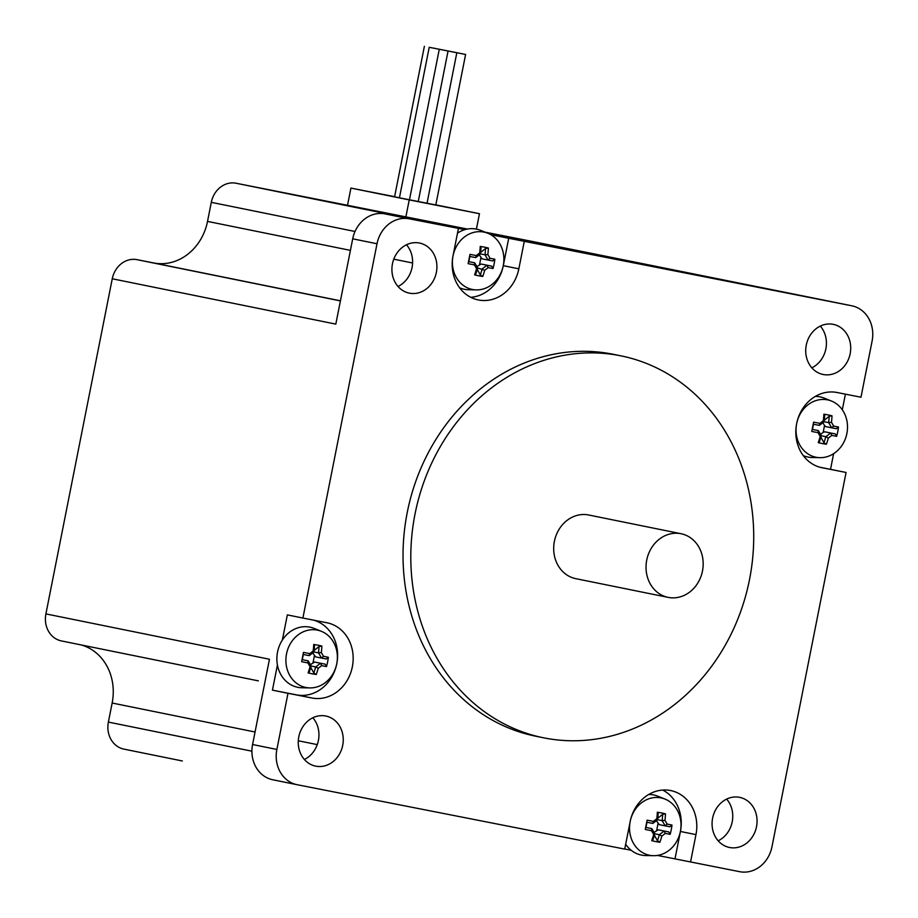 <?xml version="1.0" encoding="UTF-8"?>
<svg xmlns="http://www.w3.org/2000/svg" width="918" height="918" viewBox="0 0 918 918"><rect width="100%" height="100%" fill="white"/><g stroke="black" fill="none" stroke-linecap="round" stroke-linejoin="round"><path stroke-width="1.38" d="M821.289 435.752L825.833 436.681A47.988 23.271 101.1 0 1 823.951 442.728L826.384 444.243A49.951 24.212 -78.9 0 0 828.357 438.035L825.833 436.681A47.575 16.398 150 0 0 830.595 433.009L824.743 431.804L823.182 432.344L824.536 425.527L822.884 422.682M828.357 438.035A49.354 17.006 -30 0 0 831.788 435.384L830.595 433.009L835.357 433.927L836.631 436.337A48.883 41.884 -79 0 0 838.478 427.019L836.378 428.74L831.628 427.811L833.636 426.067A49.354 16.834 -127.7 0 0 831.467 422.314L828.644 422.624A47.575 16.226 52.3 0 1 831.628 427.799L825.775 426.629L824.536 425.527M831.788 435.384L836.631 436.337M820.531 434.386L823.182 432.344M835.357 433.927L824.743 431.804M838.478 427.019L833.636 426.067M828.621 422.601A47.988 23.271 101.1 0 0 829.183 416.279L832.018 415.82A48.883 21.252 175.6 0 0 823.859 414.213L824.651 415.395A47.988 23.271 -78.9 0 1 824.089 421.718L828.644 422.624M831.467 422.314A49.951 24.212 -78.9 0 0 832.018 415.82M829.183 416.279L824.261 420.226M823.859 414.213A49.951 24.212 101.1 0 1 823.32 420.708L824.077 421.729A47.575 16.398 -30 0 1 819.349 425.378L819.877 423.359L813.612 422.131A48.883 0.838 101.2 0 0 811.776 431.449L812.212 429.383L818.294 430.576L818.041 432.676A49.354 16.834 52.3 0 1 820.21 436.44L821.3 435.763A47.575 16.226 -127.7 0 0 818.317 430.599M823.32 420.708A49.354 17.006 150 0 1 819.877 423.359M819.349 425.378L813.245 424.196L813.612 422.131M811.776 431.449L818.041 432.676M821.3 435.786L821.3 435.763A47.988 23.271 -78.9 0 1 819.407 441.833L818.236 442.637A48.883 21.47 26.8 0 0 826.384 444.243M820.21 436.44A49.951 24.212 101.1 0 1 818.236 442.637M812.212 429.383L818.294 430.576M796.675 423.611A29.25 25.589 -78.5 0 1 831.479 401.04A29.25 25.589 -78.5 0 1 847.406 424.3A29.25 25.589 -78.5 0 1 820.004 457.669A29.25 25.589 -78.5 0 1 796.675 423.611M820.899 437.175L823.951 442.728M813.486 424.242L812.464 429.394M815.264 396.427A30.684 26.84 -78.5 0 1 824.18 398.114L831.479 401.04M820.004 457.669L812.132 457.508A30.684 26.84 -78.5 0 1 803.273 455.592M845.409 394.155L842.311 409.795M819.808 467.205L846.075 472.472L771.969 846.763A30.684 26.84 -78.5 0 1 739.678 871.687L674.994 858.869L680.422 831.467A38.361 33.553 101.5 0 0 662.681 790.054M833.624 453.664L830.526 469.316M457.508 233.138A30.684 26.84 -78.5 0 1 464.898 229.649A30.684 26.84 -78.5 0 1 480.55 230.338L487.848 233.264A29.25 25.589 -78.5 0 1 503.775 256.524A29.25 25.589 -78.5 0 1 476.362 289.893A29.25 25.589 -78.5 0 1 453.044 255.835A29.25 25.589 -78.5 0 1 487.848 233.264M482.202 268.905A47.988 23.271 101.1 0 1 480.309 274.952L482.753 276.467A49.951 24.212 -78.9 0 0 484.727 270.259L477.658 267.976A47.575 16.226 -127.7 0 0 474.675 262.823L468.582 261.607L468.134 263.673L474.399 264.9L474.675 262.823M484.727 270.259A49.354 17.006 -30 0 0 488.158 267.608L486.953 265.233A47.575 16.398 150 0 1 482.225 268.882M476.901 266.61L481.112 264.028L491.715 266.151L493 268.549A48.883 41.884 -79 0 0 494.848 259.232L492.748 260.964L487.997 260.035L490.005 258.291A49.354 16.834 -127.7 0 0 487.837 254.538L485.014 254.848A47.575 16.226 52.3 0 1 487.997 260.012L482.134 258.853L479.253 254.906M488.158 267.608L493 268.549M491.715 266.151L481.112 264.028M494.848 259.232L490.005 258.291M485.014 254.848L484.991 254.825A47.988 23.271 101.1 0 0 485.553 248.503L488.387 248.044A48.883 21.252 175.6 0 0 480.229 246.437L481.021 247.619A47.988 23.271 -78.9 0 1 480.447 253.942L479.689 252.932A49.354 17.006 150 0 1 476.247 255.583L475.708 257.602A47.575 16.398 -30 0 0 480.447 253.953M487.837 254.538A49.951 24.212 -78.9 0 0 488.387 248.044M484.991 254.825L480.458 253.907M485.553 248.503L480.619 252.45M480.229 246.437A49.951 24.212 101.1 0 1 479.689 252.932M475.685 257.614L469.614 256.42L469.982 254.355A48.883 0.838 101.2 0 0 468.134 263.673M476.247 255.583L469.982 254.355M474.399 264.9A49.354 16.834 52.3 0 1 476.568 268.653L477.658 267.987A47.988 23.271 -78.9 0 1 475.776 274.057L474.606 274.861A48.883 21.47 26.8 0 0 482.753 276.467M476.568 268.653A49.951 24.212 101.1 0 1 474.606 274.861M469.844 256.466L468.834 261.619L474.663 262.8M477.268 269.399L480.309 274.952M479.552 264.568L480.906 257.751M476.362 289.893L468.501 289.732A30.684 26.84 -78.5 0 1 459.643 287.816M690.543 862.025L695.97 834.623A38.361 33.553 -78.5 0 0 670.668 790.559A38.361 33.553 -78.5 0 0 630.127 821.69A29.25 25.589 -78.5 0 1 664.976 799.073A29.25 25.589 -78.5 0 1 677.358 840.211A29.25 25.589 -78.5 0 1 653.49 855.691A29.25 25.589 -78.5 0 1 630.173 821.644L624.71 849.093L297.248 784.729A30.684 26.84 -78.5 0 1 297.111 784.706A30.684 26.84 -78.5 0 1 276.869 749.455L288 693.297L272.439 690.141L277.42 664.976A30.684 26.84 -78.5 0 1 277.534 652.044A30.684 26.84 -78.5 0 1 282.354 640.053L287.345 614.888L302.894 618.043L377.011 243.752A30.684 26.84 -78.5 0 1 409.302 218.817L464.898 229.649M470.739 297.306A38.361 33.553 101.5 0 0 503.293 265.669L508.721 238.267L851.72 305.774A30.684 26.84 -78.5 0 1 851.858 305.809A30.684 26.84 -78.5 0 1 872.1 341.06L860.981 397.219L837.009 392.502A38.361 33.553 -78.5 0 0 796.663 423.565A38.361 33.553 -78.5 0 0 821.931 467.721A38.361 33.553 -78.5 0 0 822.103 467.755L821.759 467.687M490.912 234.767L508.721 238.267M749.49 579.694A194.857 170.427 -78.5 0 1 543.536 737.797A194.857 170.427 -78.5 0 1 415.234 512.967A194.857 170.427 -78.5 0 1 620.981 355.863A194.857 170.427 -78.5 0 1 749.49 579.694M668.155 597.377L575.804 578.661A32.474 28.401 -78.5 0 1 554.426 541.184A32.474 28.401 -78.5 0 1 588.713 514.998L681.053 533.725A32.474 28.401 101.5 0 0 646.765 559.911A32.474 28.401 101.5 0 0 668.155 597.377A32.474 28.401 101.5 0 0 702.477 571.03A32.474 28.401 101.5 0 0 681.053 533.725M543.536 737.797L535.768 736.225A194.857 170.427 -78.5 0 1 407.466 511.383A194.857 170.427 -78.5 0 1 613.213 354.279L620.981 355.863M406.49 244.773A25.566 22.365 -78.5 0 1 398.033 286.485M409.439 293.175A25.566 22.365 -78.5 0 1 409.325 293.152A25.566 22.365 -78.5 0 1 392.491 263.65A25.566 22.365 -78.5 0 1 419.492 243.029A25.566 22.365 -78.5 0 1 436.36 272.405A25.566 22.365 -78.5 0 1 409.439 293.175M312.831 717.761A25.566 22.365 -78.5 0 1 318.397 740.47A25.566 22.365 -78.5 0 1 304.374 759.484M342.701 745.393A25.566 22.365 -78.5 0 1 315.677 766.14A25.566 22.365 -78.5 0 1 298.832 736.638A25.566 22.365 -78.5 0 1 325.844 716.029A25.566 22.365 -78.5 0 1 342.701 745.393M820.302 326.097A25.566 22.365 -78.5 0 1 811.833 367.82M806.268 345.111A25.566 22.365 -78.5 0 1 833.303 324.364A25.566 22.365 -78.5 0 1 850.16 353.74A25.566 22.365 -78.5 0 1 823.136 374.487A25.566 22.365 -78.5 0 1 806.268 345.111M726.643 799.096A25.566 22.365 -78.5 0 1 718.186 840.808M739.529 797.329A25.566 22.365 -78.5 0 1 739.644 797.352A25.566 22.365 -78.5 0 1 756.512 826.728A25.566 22.365 -78.5 0 1 729.477 847.475A25.566 22.365 -78.5 0 1 712.632 818.03A25.566 22.365 -78.5 0 1 739.529 797.329M827.703 300.909A30.684 26.84 101.5 0 0 827.566 300.874A30.684 26.84 101.5 0 0 827.428 300.852L851.72 305.774M529.457 240.895A23.524 20.575 101.5 0 0 529.353 240.872A23.524 20.575 101.5 0 0 529.25 240.849L827.428 300.852M409.302 218.817L384.998 213.894A30.684 26.84 101.5 0 0 352.707 238.818L377.011 243.752M276.869 749.455L252.576 744.521A30.684 26.84 101.5 0 0 272.807 779.772A30.684 26.84 101.5 0 0 272.944 779.807L296.973 784.672M384.998 213.894L459.62 228.559L236.052 183.233A23.524 20.575 101.5 0 0 211.301 202.339L355.025 231.485M340.417 300.909L137.012 259.668A23.524 20.575 101.5 0 0 112.26 278.774L335.816 324.111L352.707 238.818M252.576 744.521L269.456 659.239L45.9 613.901A23.524 20.575 101.5 0 0 61.414 640.925A23.524 20.575 101.5 0 0 61.517 640.948L119.627 652.732M674.994 858.869L657.437 855.427M653.49 855.691L645.629 855.542A30.684 26.84 -78.5 0 1 631.171 850.263L624.722 848.989M302.894 618.043L326.865 622.748A38.361 33.553 -78.5 0 1 327.037 622.783A38.361 33.553 -78.5 0 1 352.317 666.95A38.361 33.553 -78.5 0 1 311.971 698.001L288 693.297M846.075 472.472L822.103 467.755M524.27 241.423L518.842 268.825A38.361 33.553 -78.5 0 1 478.301 299.945A38.361 33.553 -78.5 0 1 453.01 255.881L458.426 228.479M272.439 690.141L296.411 694.857A38.361 33.553 101.5 0 0 336.504 665.011A38.361 33.553 101.5 0 0 313.612 620.143M467.388 229.064L236.052 183.233M251.911 751.188L108.381 722.087L112.157 703.027A51.144 44.73 101.5 0 0 81.186 644.941M137.012 259.668L153.696 262.95A51.144 44.73 101.5 0 0 207.525 221.399L211.301 202.339M529.25 240.849L485.152 232.185M405.859 216.969L409.233 199.906L350.917 188.087L347.543 205.139M409.233 199.906L479.46 213.71L435.82 204.863M479.46 213.71L476.408 229.11M112.26 278.774L45.9 613.901M108.381 722.087A23.524 20.575 101.5 0 0 123.896 749.111A23.524 20.575 101.5 0 0 123.999 749.134L182.108 760.919M394.602 196.67L350.917 188.087M465.61 54.46L450.715 51.488L465.61 54.46L435.809 204.966L409.474 199.791L399.433 197.806L429.234 47.3L439.274 49.285L429.234 47.3M399.433 197.795L394.579 196.819L424.38 46.313M451.335 51.626L441.937 49.767L451.335 51.626M442.556 49.893L433.158 48.046L442.556 49.893M456.2 52.613L446.791 50.754L456.2 52.613M447.422 50.88L438.012 49.021L447.422 50.88M631.171 850.263A30.684 26.84 -78.5 0 1 625.663 844.239M648.762 794.46A30.684 26.84 -78.5 0 1 657.667 796.147L664.976 799.073M654.029 832.419L658.24 829.838L668.843 831.96L670.129 834.359A48.883 41.884 -79 0 0 671.976 825.041L669.876 826.774L665.114 825.821A47.575 16.226 52.3 0 0 662.13 820.658L657.575 819.717A47.988 23.271 -78.9 0 0 658.137 813.417L657.357 812.246A49.951 24.212 101.1 0 1 656.806 818.741A49.354 17.006 150 0 1 653.375 821.392L647.11 820.153A48.883 0.838 101.2 0 0 645.262 829.47L645.71 827.405L651.78 828.61L645.71 827.405M665.125 825.844L659.262 824.651L656.381 820.715M656.68 830.377L658.022 823.561M657.747 818.248L662.681 814.312L665.504 813.853A48.883 21.252 175.6 0 0 657.357 812.246M646.972 822.276L645.951 827.428M653.375 821.392L652.813 823.423L646.731 822.218L647.11 820.153M645.262 829.47L651.528 830.71A49.354 16.834 52.3 0 1 653.696 834.462L654.786 833.808A47.988 23.271 -78.9 0 1 652.905 839.867L651.734 840.67A48.883 21.47 26.8 0 0 659.881 842.265L657.437 840.762L654.396 835.208M651.528 830.71L651.78 828.61A47.575 16.226 -127.7 0 1 654.786 833.796L659.331 834.703A47.988 23.271 101.1 0 1 657.437 840.762M653.696 834.462A49.951 24.212 101.1 0 1 651.734 840.67M671.976 825.041L667.134 824.1A49.354 16.834 -127.7 0 0 664.965 820.336A49.951 24.212 -78.9 0 0 665.504 813.853M659.881 842.265A49.951 24.212 -78.9 0 0 661.855 836.068A49.354 17.006 -30 0 0 665.286 833.406L670.129 834.359M652.836 823.412A47.575 16.398 -30 0 0 657.563 819.763L657.575 819.74M656.806 818.741L657.563 819.763M662.681 814.312A47.988 23.271 101.1 0 1 662.107 820.635L664.965 820.336M667.134 824.1L665.114 825.821M668.843 831.96L658.24 829.838M661.855 836.068L659.331 834.703A47.575 16.398 150 0 0 664.081 831.042L664.093 831.019M665.286 833.406L664.081 831.042M282.354 640.053A30.684 26.84 -78.5 0 1 314.036 628.371L321.334 631.297A29.25 25.589 -78.5 0 1 333.727 672.435A29.25 25.589 -78.5 0 1 309.859 687.915A29.25 25.589 -78.5 0 1 286.531 653.868A29.25 25.589 -78.5 0 1 321.334 631.297M309.859 687.915L301.999 687.766A30.684 26.84 -78.5 0 1 277.42 664.976M310.399 664.643L314.61 662.062L325.213 664.173L326.498 666.583A48.883 41.884 -79 0 0 328.346 657.265L326.234 658.998L321.484 658.045A47.575 16.226 52.3 0 0 318.5 652.882L313.945 651.941A47.988 23.271 -78.9 0 0 314.507 645.641L313.726 644.47A49.951 24.212 101.1 0 1 313.176 650.965A49.354 17.006 150 0 1 309.745 653.616L303.479 652.377A48.883 0.838 101.2 0 0 301.632 661.694L302.079 659.629L308.15 660.834L302.079 659.629M321.484 658.068L315.631 656.875L312.751 652.939M313.049 662.601L314.392 655.785M314.117 650.472L319.039 646.536L321.874 646.065A48.883 21.252 175.6 0 0 313.726 644.47M303.342 654.488L302.32 659.652M309.745 653.616L309.205 655.636L303.101 654.442L303.479 652.377M301.632 661.694L307.897 662.934A49.354 16.834 52.3 0 1 310.066 666.686L311.156 666.02A47.988 23.271 -78.9 0 1 309.274 672.091L308.092 672.894A48.883 21.47 26.8 0 0 316.251 674.489L313.807 672.986L310.766 667.432M307.897 662.934L308.15 660.834A47.575 16.226 -127.7 0 1 311.156 666.02L315.689 666.927A47.988 23.271 101.1 0 1 313.807 672.986M310.066 666.686A49.951 24.212 101.1 0 1 308.092 672.894M328.346 657.265L323.503 656.313A49.354 16.834 -127.7 0 0 321.334 652.56A49.951 24.212 -78.9 0 0 321.874 646.065M316.251 674.489A49.951 24.212 -78.9 0 0 318.213 668.293A49.354 17.006 -30 0 0 321.656 665.63L326.498 666.583M309.205 655.636A47.575 16.398 -30 0 0 313.933 651.987L313.945 651.964M313.176 650.965L313.933 651.987M319.039 646.536A47.988 23.271 101.1 0 1 318.477 652.859L321.334 652.56M323.503 656.313L321.484 658.045M325.213 664.173L314.61 662.062M321.656 665.63L320.451 663.266A47.575 16.398 150 0 1 315.723 666.916L315.689 666.927M318.213 668.293L315.723 666.916M695.97 834.623L680.422 831.467M393.776 259.174L412.584 262.984M298.304 740.769L317.261 744.613M258.348 680.858L61.414 640.925M518.842 268.825L503.293 265.669M311.971 698.001L296.411 694.857M112.157 703.027L255.055 732.002M153.696 262.95L340.429 300.806M207.525 221.399L350.412 250.373M119.845 652.778L258.142 680.823M182.326 760.965L123.896 749.111M827.566 300.874L851.858 305.809M272.807 779.772L297.111 784.706M752.863 286.198L529.353 240.872M439.274 49.285L409.474 199.791M456.831 52.739L427.031 203.245M448.053 51.018L418.252 201.524"/></g></svg>

